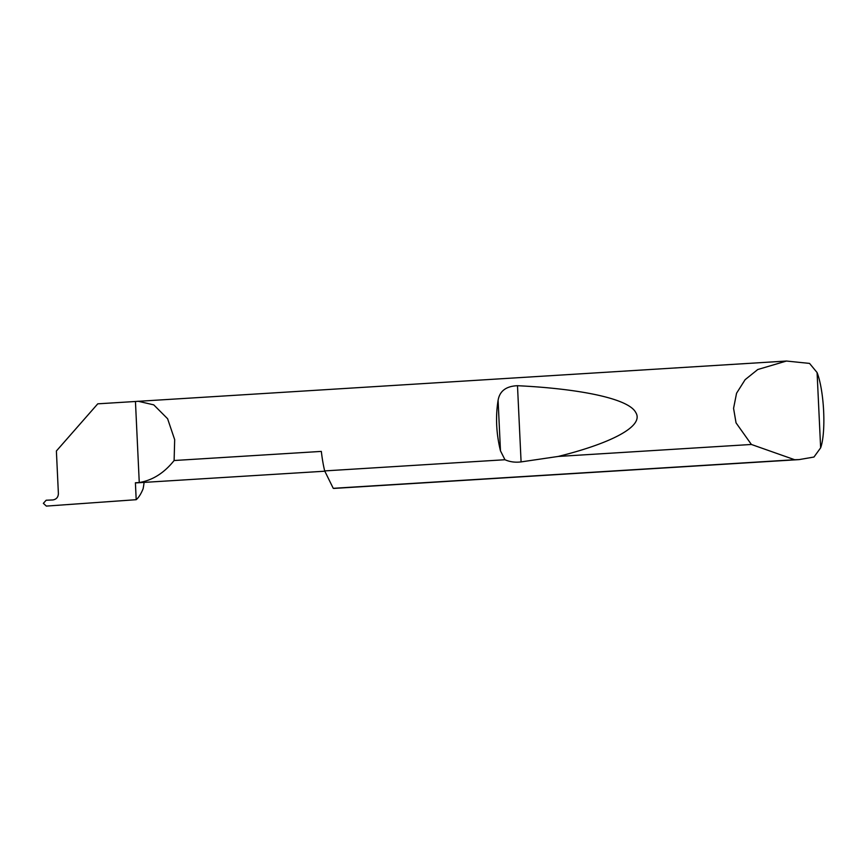 <?xml version="1.0" encoding="UTF-8"?>
<svg xmlns="http://www.w3.org/2000/svg" width="867" height="867" viewBox="0 0 867 867"><rect width="100%" height="100%" fill="white"/><g stroke="black" fill="none" stroke-linecap="round" stroke-linejoin="round"><path stroke-width="1.3" d="M324.832 471.204L136.52 482.865A75.353 16.31 -93.5 0 1 135.404 482.767L139.262 482.529C152.559 480.318 164.177 472.981 174.115 460.518L321.332 451.404A49.571 10.729 86.5 0 0 324.681 470.911L504.962 459.738L500.476 450.862C496.238 433.608 495.447 416.767 498.091 400.337C499.652 391.039 506.122 386.173 517.491 385.707C576.685 388.535 628.369 398.061 635.739 412.475C644.875 426.737 608.601 443.98 558.207 456.443L521.089 461.905C515.236 462.62 509.861 461.905 504.962 459.738M820.637 447.849A43.621 9.439 86.5 0 0 817.082 372.539L820.637 447.849L813.961 457.039L799.157 459.597L794.671 459.727L751.396 444.468L736.04 422.847L733.569 408.346L736.56 393.228L745.121 379.681L757.769 369.515L786.456 361.04L97.765 403.827L56.388 450.992L58.392 493.648C58.197 497.246 56.355 499.349 52.876 499.945L46.168 500.237L43.35 503.337L46.352 506.09L136.195 499.695L135.404 482.767M786.456 361.04L809.55 363.414L817.082 372.539M137.994 401.215L153.741 404.856L167.602 418.728L174.679 439.645L174.115 460.518M751.396 444.468L558.207 456.443M794.671 459.727L333.242 488.316A49.571 10.729 86.5 0 0 333.329 488.338A49.571 10.729 86.5 0 0 334.066 488.414L799.157 459.597M144.085 482.399A49.571 10.729 -93.5 0 1 143.109 488.782A140.14 30.334 -93.5 0 1 136.195 499.695M135.447 401.486L139.262 482.529M333.242 488.316L324.681 470.911M500.476 450.862L498.091 400.337M521.089 461.905L517.491 385.707"/></g></svg>
